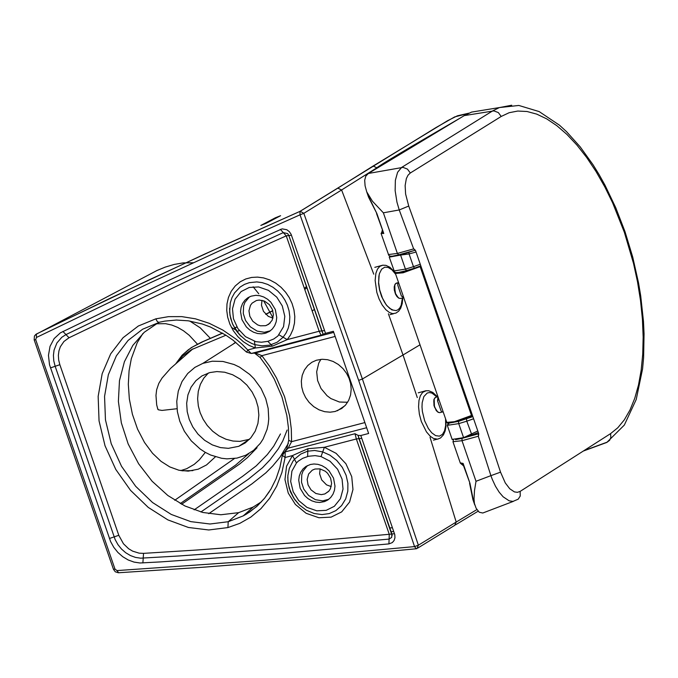 <?xml version="1.0" encoding="UTF-8"?>
<svg xmlns="http://www.w3.org/2000/svg" width="678" height="678" viewBox="0 0 678 678"><rect width="100%" height="100%" fill="white"/><g stroke="black" fill="none" stroke-linecap="round" stroke-linejoin="round"><path stroke-width="1.02" d="M379.171 274.7L378.57 283.446L379.587 290.099L381.646 296.633L386.197 304.829L389.825 308.456L392.952 310.024M442.251 412.004L439.675 412.673L437.835 411.978L435.996 409.851L434.386 406.122L433.776 401.707L434.284 398.901L435.573 397.333L437.946 396.715L437.573 400.876L438.734 399.13L438.352 397.884M438.7 398.995L443.319 412.292M398.952 283.701L403.919 298.108M417.877 267.039L403.139 272.209L396.003 272.59M411.334 269.132L401.91 271.87M403.724 297.54L401.393 296.023L397.774 285.218L397.757 283.574L398.562 282.573M443.175 412.08L441.675 411.783L441.115 411.004L437.573 400.876M471.329 415.987L454.828 422.021L471.329 415.995M454.743 422.047L447.446 422.826M469.32 416.97L452.972 422.479M477.795 430.996L463.591 437.666L471.854 434.988L463.591 437.666L452.15 439.395M472.803 416.572L469.473 417.436L472.244 414.961M421.199 267.013L420.352 267.242L471.396 415.182M420.352 267.242L419.318 266.488M389.867 256.106L389.257 257.132L400.588 255.072L413.249 250.801M403.274 253.572L396.545 255.411M420.25 264.259L413.47 266.674L409.08 253.936L400.588 255.072L405.436 269.115L413.47 266.674L414.47 268.183L420.801 265.852M416.046 252.03L409.08 253.936L408.885 252.36M463.591 437.666L458.743 423.623L466.786 421.191L471.888 434.971L478.329 432.539L471.888 434.962M460.243 462.871L463.108 463.413L462.125 464.6L463.65 466.032L463.108 463.413L469.939 483.228L473.6 501.559M513.407 501.347L482.795 513.017L479.244 512.237L476.109 508.229L474.422 503.423L474.007 498.906L474.498 490.55L476.007 481.287L490.906 475.651L478.287 436.234L462.006 440.7L476.007 481.287M500.542 472.159L505.288 482.939L509.746 488.762L514.433 491.906L517.433 492.33L520.153 491.389L520.238 496.033L518.195 499.186L512.992 501.398L509.178 500.83L503.144 496.813L499.186 492.194L495.508 486.296L492.287 479.38L490.906 475.651L500.542 472.159L456.43 338.636L408.732 206.053L399.232 209.951L413.656 248.902L415.631 250.792L478.719 433.649L478.465 436.183L478.329 433.878L462.04 438.344L462.006 440.7L452.963 441.709M478.329 433.878L478.753 433.759L478.465 436.183M471.218 435.191L457.955 439.175M463.862 466.642L469.939 483.228M464.269 115.607L493.898 110.887L498.338 112.573L501.203 116.455L410.309 173L407.444 169.093L403.003 167.373L368.34 173.475L464.269 115.607L471.591 112.09L486.677 109.641M501.203 116.455L509.136 112.718L517.789 111.048L527.052 111.506L536.756 114.133L546.739 118.887L556.858 125.701L566.986 134.481L576.978 145.143L586.682 157.499L596.038 171.534L604.801 186.874L612.598 202.747L624.362 232.3L633.523 263.445L637.49 281.684L640.515 300.54L642.422 319.177L643.159 337.076L642.736 354.179L641.168 370.222L638.498 384.994L634.744 398.325L629.981 410.012L624.294 419.877L617.785 427.776L610.581 433.632L610.844 437.48L609.615 440.327L606.802 442.437L583.512 450.98M410.309 173L408.02 175.204L406.342 178.611L405.139 185.552L405.605 194.027L408.732 206.053M471.591 112.09L499.381 107.573L492.499 110.98L401.596 167.458L397.596 172.28L395.367 180.314L395.147 190.671L396.969 202.222L399.232 209.951L383.375 212.816L397.384 253.428L413.656 248.902L415.139 250.267M368.34 173.475L365.773 176.161L364.688 180.263L365.086 185.797L366.713 191.815L372.425 201.197L383.375 212.816M415.317 250.233L413.826 248.851M367.705 194.688L376.926 213.672L383.773 233.495L381.79 232.181L382.46 231.045M382.434 230.656L381.994 231.554L382.273 230.189M376.926 213.672L368.569 197.179L366.713 191.815M376.561 213.638L383.773 233.495L381.07 233.385M430.038 437.327L456.201 522.06L418.368 545.214L416.945 548.578L416.25 548.773L414.546 546.604L264.369 560.282L117.006 570.588L118.591 572.749L203.476 567.198L309.685 558.799L416.012 548.79M35.527 334.627L156.906 270.539L165.246 267.098L174.178 264.445L183.179 262.886L193.306 262.776M34.171 339.831L35.705 339.67L36.459 337.466L147.711 283.955L221.774 249.767L300.032 214.824L299.99 211.358L435.971 127.566L454.701 116.896L468.405 113.412M266.047 223.367L260.81 225.443L275.353 217.782L280.59 215.706L266.047 223.367M373.07 166.025L376.858 167.788C379.273 165.483 407.037 148.914 460.159 118.091M337.788 188.12L341.602 189.984L376.858 167.788L377.112 168.178M358.67 380.392L414.546 546.604L418.368 545.214L362.399 378.994L358.67 380.392L300.032 214.824L303.829 213.333L341.602 189.984L373.756 274.158M388.392 313.77L403.02 354.984L420.029 344.788M288.387 443.293L280.09 457.074L272.776 465.922L265.818 472.888L251.962 483.846L208.748 513.687M320.118 468.913L319.643 473.812L321.677 479.905L326.542 484.863L331.22 486.584M158.457 322.575L144.228 332.296L132.803 345.441L124.413 361.696L119.472 380.629L118.387 401.401L121.337 422.86L128.184 444.005L138.617 463.777L152.101 481.236L167.864 495.516L184.984 505.991L202.764 512.458L220.833 514.763L238.648 512.653L253.191 507.034L261.564 501.737M235.859 330.059L231.376 327.355M262.005 300.312L261.471 305.227L263.462 311.346L268.276 316.346L272.963 318.109M265.539 325.703L268.725 324.245L272.149 320.262L273.395 314.812L272.387 309.473L269.369 304.634L264.547 301.134L259.199 300.057L256.394 300.524L252.114 303.134L250.47 305.32L248.953 310.795L249.835 316.287L252.775 321.245L257.64 324.898L260.403 325.804L265.539 325.703M307.524 465.549L303.032 471.1L301.769 474.659L301.498 482.219L303.778 489.135L308.583 495.432L315.406 499.686L322.618 500.873L328.737 499.313M315.016 469.015L320.033 468.896L325.313 471.244L327.567 473.252L330.584 478.075L331.618 483.389L330.398 488.821L328.915 491.075L324.847 493.948L321.304 494.635L315.863 493.482L310.999 489.838L308.049 484.897L307.151 479.431L308.634 473.973L312.287 470.159L315.016 469.015M249.479 296.837L244.911 302.363L243.605 305.931L243.283 313.541L245.538 320.499L250.335 326.83L257.165 331.11L264.403 332.288L270.361 330.788M310.38 464.489L313.956 463.989L317.897 464.337L321.94 465.65L325.779 467.896L329.118 470.93L333.551 478.168L334.983 486.143L334.449 490.33L332.983 494.22L330.686 497.516L327.771 500L324.516 501.593L319.736 502.457L315.795 502.11L311.744 500.796L307.905 498.542L304.575 495.508L300.151 488.27L298.727 480.287L299.261 476.109L300.727 472.21L303.032 468.922L305.947 466.439L310.38 464.489M265.098 333.339L261.513 333.847L257.564 333.508L253.513 332.195L249.665 329.932L246.334 326.889L241.919 319.626L240.521 311.609L241.08 307.414L242.571 303.515L244.902 300.218L247.843 297.752L251.106 296.176L255.742 295.337L259.682 295.676L263.742 296.989L267.59 299.244L270.92 302.286L275.336 309.541L276.743 317.558L276.192 321.762L274.7 325.66L272.378 328.957L269.446 331.432L265.098 333.339M325.533 333.356L333.373 331.296L368.637 433.479L360.798 435.522L394.791 534.696L394.96 537.747L394.096 540.485L392.325 542.578L388.926 543.909L283.319 553.223L160.415 561.918L139.931 562.986L134.024 562.087L128.21 559.977L122.769 556.723L117.913 552.468L113.794 547.332L110.616 541.586L49.519 364.772L48.46 355.348L50.036 346.348L54.13 338.627L60.393 332.839L170.737 279.497L233.164 250.623L282.107 228.859L286.845 229.74L289.294 231.613L291.082 234.249L325.533 333.356L320.999 335.169L251.224 353.475L255.309 352.967L333.754 332.389M246.521 352.102L247.97 349.924L255.335 347.992L249.258 345.483L243.309 341.695L237.868 336.678L233.283 330.678L229.842 324.042L227.672 317.194L226.749 310.524L226.986 303.947L228.461 297.396L231.232 291.269L235.224 285.972L240.198 281.802L245.8 278.955L251.674 277.429L257.454 277.107L263.572 277.912L269.759 279.929L275.683 283.107L281.056 287.303L285.624 292.235L289.26 297.617L292.049 303.464L293.955 309.863L294.803 316.541L294.481 323.169L293.006 329.398L290.515 334.949L287.226 339.619L272.48 346.127L255.335 347.992L254.894 344.644L262.039 345.822L269.717 345.153L277.234 342.204L283.116 337.237L287.226 339.619L319.169 331.237L286.252 235.868L283.294 232.613L287.658 233.622L288.862 235.537L323.126 334.135L321.762 330.889L319.169 331.237L320.999 335.169M254.309 353.094L255.309 352.967L261.877 355.662L260.115 357.484L254.479 353.077M238.648 512.653L228.232 521.721L227.91 527.577L208.705 529.976L188.399 527.467L167.881 519.899L148.236 507.39L130.532 490.355L115.785 469.447L105.031 445.785L99.047 420.877L98.157 396.367L102.175 373.688L110.675 353.865L123.04 337.737L138.363 325.991L155.821 318.846L168.508 316.651L181.763 316.618L195.45 318.821L209.239 323.304L222.816 330.059L235.8 338.941L241.987 344.161L251.224 353.475L246.504 352.077L233.003 340.144L225.706 335.068L210.29 326.957L202.298 324.008L188.247 320.804L176.433 320.041L164.923 321.101M227.91 527.577L239.834 523.348L250.885 517.051L260.911 508.678L269.607 498.322L276.683 486.168L281.904 472.515L285.107 457.497L282.328 455.302M366.679 427.716L288.167 448.141L282.887 453.752M358.043 435.361L391.884 534.001L389.257 534.289L356.357 438.971L324.389 447.285L336.068 453.319L345.916 463.76L351.729 476.626L352.967 489.491L349.594 502.034L341.695 511.873L331.118 517.136L318.931 517.755L306.117 513.288L295.362 504.415L288.252 493.092L284.963 479.583L286.565 466.184L292.481 455.582L307.888 448.7L324.389 447.285L322.711 451.921L314.66 450.48L307.481 451.226L300.735 454.082L294.472 459.26L292.481 455.582L285.107 457.497L285.201 451.887L355.009 433.725L358.06 435.378L360.798 435.522M358.026 435.293L358.959 438.641L356.357 438.971L355.009 433.725M159.118 322.397L142.575 329.245L128.091 340.441L116.387 355.806L108.344 374.722L104.556 396.393L105.454 419.843L111.217 443.683L121.54 466.32L135.659 486.296L152.567 502.542L171.271 514.441L190.764 521.628L210.002 524.001L228.232 521.721L243.266 515.865L246.665 513.949L256.725 506.508L264.428 498.432L270.92 489.109L276.09 478.744L279.887 467.532L282.277 455.667L286.802 448.802L288.709 440.319L291.574 441.675L288.167 448.141L285.853 450.006M260.106 357.467L267.734 367.951L274.302 379.155L281.963 396.952L286.836 415.47L288.447 427.945L288.718 440.022M335.135 411.495L330.161 412.19L324.677 411.69L319.05 409.834L313.736 406.656L309.143 402.41L305.575 397.478L303.142 392.316L301.718 386.943L301.337 381.155L302.219 375.358L304.405 370.01L307.736 365.552L311.88 362.264L316.44 360.221L322.228 359.264L327.593 359.704L333.118 361.459L338.373 364.484L342.958 368.578L346.577 373.366L349.111 378.426L350.636 383.629L351.196 389.265L350.568 394.986L348.678 400.359L345.636 404.952L341.729 408.478L335.135 411.495M347.619 402.257L339.407 402.02L330.898 398.571L327.042 395.706L320.999 388.486L317.609 380.544L316.677 371.798L318.736 363.12L320.906 359.34M394.511 533.713L391.901 534.027L392.138 535.628L358.959 438.641L391.901 534.027L391.664 537.417L389.096 539.095L388.926 543.909M59.85 364.696L118.794 535.306L123.472 543.79L128.634 548.748L132.642 551.146L139.126 553.163L143.533 553.367L196.069 550.07L301.354 542.18L389.257 534.289L389.096 539.095L283.557 548.417L178.255 556.019L140.634 558.18L135.473 557.401L130.439 555.57L125.727 552.748L121.515 549.061L117.938 544.62L115.158 539.586L55.155 366.298L59.85 364.696L58.681 360.035L58.376 355.365L58.944 350.865L60.359 346.721L63.952 341.466L69.037 337.763L192.298 278.658L270.505 242.902L286.252 235.868L288.836 235.512L287.658 233.622L288.879 235.563L291.472 235.198M322.864 333.576L288.836 235.512L321.804 330.94L324.398 330.601M180.729 470.6L186.713 468.693L194.222 464.354L199.34 459.845L205.324 452.37M197.527 344.238L189.187 335.254L183.501 330.796L177.712 327.415L171.737 325.025L165.576 323.669L156.203 323.77M142.88 333.525L137.227 342.661L131.312 358.704L129.074 370.781L128.32 384.265L129.345 399.045L132.405 414.258L137.558 429.14L144.499 442.463L152.533 453.285L161.042 461.354L169.805 466.93L178.916 470.235L188.23 471.134L198.154 469.218L206.536 464.939L215.426 456.803M210.383 338.373L200.281 327.881L189.764 321.025M280.463 433.954L273.726 446.175L267.251 454.65L256.242 465.854L242.758 476.202L194.162 509.848M417.792 548.061L454.735 525.34L456.201 522.06L476.888 509.585M36.459 337.466L36.392 334.034L110.429 298.134L204.434 254.199L300.159 211.299L303.829 213.333L362.399 378.994L403.02 354.984L417.292 397.579M267.14 313.533L265.666 314.219M265.683 314.245L272.776 310.609M304.753 289.464L306.88 287.718M234.808 343.043L235.749 342.288M235.571 342.144L232.986 344.204M239.334 330.601L237.597 331.186M225.952 335.22L191.459 349.67L182.721 355.925L176.611 363.077M157.576 408.478L158.406 409.826L162.025 410.419L176.992 408.724M179.763 421.182L177.365 411.605L176.763 401.351L178.289 391.087L182.018 381.561L187.721 373.493L194.883 367.374L202.866 363.366L212.324 361.204L222.935 361.45L234.071 364.518L239.529 367.137L249.589 374.332L253.97 378.714L261.064 388.469L265.751 398.706L268.183 408.495L268.734 418.97L268.183 424.259L267.056 429.437L263.081 439.064L260.318 443.327L253.521 450.404L245.614 455.302L236.91 458.116L226.91 458.853L221.545 458.269L210.612 455.023L205.281 452.353L200.205 449.039L191.23 440.827L184.34 431.225L179.763 421.182M176.712 362.984L182.721 354.67L191.238 347.661L201.586 342.153L222.486 333.084M234.546 327.94L236.859 326.94M209.816 372.578L216.875 371.569L224.647 372.214L232.639 374.756L240.258 379.155L246.894 385.096L252.14 392.028L255.818 399.376L258.038 406.927L258.852 415.097L257.945 423.403L255.216 431.191L250.818 437.852L245.165 442.954L238.783 446.31L228.41 448.336L220.469 447.599L212.324 444.904L204.62 440.293L197.976 434.115L192.806 426.971L189.272 419.479L187.213 411.682L186.662 403.291L187.933 394.884L191.094 387.13L195.908 380.672L201.917 375.909L209.816 372.578M249.504 439.293L239.834 441.378L233.029 441.047L225.952 439.234L219.019 435.912L212.689 431.242L207.307 425.547L203.112 419.233L200.163 412.724L198.332 405.986L197.62 398.749L198.264 391.392L200.357 384.358L203.824 378.104L208.426 372.985M180.28 503.559L235.52 465.176L248.818 453.633M181.594 504.271L239.563 464.066L247.436 457.599L257.047 447.751M446.022 420.114L445.955 426.733L445.124 431.013L443.446 434.869L440.547 437.963L437.522 439.183L433.42 438.412L430.267 436.268L426.454 431.878L421.326 421.521L419.368 414.165L418.563 406.825L418.97 400.478L420.343 395.732L422.648 392.359L426.233 390.697M445.582 418.843L445.649 425.538L444.565 430.708L442.531 434.293L439.446 436.149L435.657 435.64L431.767 432.844L428.352 428.488L424.691 420.877L422.377 411.521L422.004 406.919L422.174 402.783L423.843 396.596L427.208 393.028L429.479 392.554L431.979 393.104L436.954 396.977M402.774 297.871L402.24 303.541L400.74 308.143L398.698 311.143L396.003 313.075L392.825 313.668L389.503 312.583L385.858 309.727L382.239 305.066L379.112 299.049L376.841 292.447L375.137 280.463L375.875 273.353L377.476 269.107L379.833 266.335L382.773 265.191M402.401 297.964L401.181 305.219L399.825 307.914L398.071 309.727L396.071 310.6L391.782 309.854L387.011 305.778L384.689 302.481L382.621 298.566L379.705 289.981L378.638 282.641L378.875 276.302L379.485 273.471L381.663 269.166L384.748 267.174L388.147 267.42L391.876 269.759L395.715 274.327M419.911 266.708L403.088 272.802L395.503 273.463M446.81 422.394L454.455 421.682L471.447 415.487M398.147 297.566L395.062 292.845M395.045 292.786L394.774 285.074M434.445 406.961L434.174 399.206M437.53 411.724L434.462 407.02M402.876 297.845L400.291 298.515L398.935 298.142L397.037 296.328L395.537 293.54L394.426 286.752L395.189 284.15L396.91 282.997M403.596 297.278L401.393 296.023M439.785 412.665L438.124 412.309L436.268 410.622L433.979 405.614L433.835 399.757L434.835 397.867L436.318 397.139M448.76 424.03L448.65 423.165M469.473 417.436L470.295 417.055M448.743 423.165L458.464 421.369L472.82 416.614M458.464 421.369L458.743 423.623L447.31 425.335M473.566 418.775L466.786 421.191L466.506 418.936M394.02 270.937L405.436 269.115L406.436 270.624L414.377 268.208L406.436 270.624M462.04 438.344L455.548 439.649M469.566 483.177L472.905 499.567L474.761 504.924M625.014 231.69L632.727 257.098L638.549 282.963L640.71 295.896L643.473 321.372L644.058 333.779L643.608 357.594L642.575 368.866L636.218 399.503L624.336 425.064L606.802 442.437M499.381 107.573L511.72 105.226M499.381 107.565L518.831 105.454L539.163 111.582L559.486 125.201L566.545 131.668L580.165 146.821L593.072 164.796L599.183 174.729L605.013 185.213L615.717 207.629L624.963 231.554L624.362 232.3M520.153 491.389L610.581 433.632M388.367 254.555L397.384 253.428L398.689 254.843L414.783 250.368M117.006 570.588L114.989 569.105L113.438 569.249M118.37 572.766L115.277 571.791L113.455 569.3L34.18 339.881L34.425 336L36.265 334.118L54.799 325.016L148.185 280.294L223.698 245.428L300.159 211.299L337.966 188.052M389.808 527.984L392.452 527.747M267.861 341.348L273.717 339.008L277.87 336.034L283.565 326.66L284.802 316.312L282.268 305.897L276.785 297.176L268.496 290.362L258.632 286.947L249.258 287.464L241.131 291.565L235.071 299.168L232.495 308.846L233.452 318.745L237.927 328.644L245.487 336.669L255.886 341.678L261.462 342.221L267.861 341.348L272.48 346.127M321.033 456.565L315.092 455.633L308.541 456.26L302.668 458.328L298.32 461.133L296.464 462.947L291.913 471.108L290.676 481.431L293.21 491.83L298.676 500.542L306.964 507.381L316.829 510.822L326.211 510.339L334.356 506.288L340.432 498.711L343.026 489.058L342.076 479.151L337.593 469.252L330.017 461.21L321.033 456.565L322.711 451.921L329.94 455.175L336.746 460.447L342.331 467.396L346.111 475.286L347.899 483.261L347.806 491.152L345.695 498.889L341.576 505.619L335.856 510.627L329.254 513.585L322.008 514.585L314.109 513.5L306.303 510.195L299.422 505L293.811 498.211L289.218 488.253L287.913 481.566L287.862 475.566L289.303 468.456L292.921 461.252L294.472 459.26L296.464 462.947M114.989 569.105L35.705 339.67M253.191 507.034L243.258 515.865L249.665 511.992L257.572 505.678L264.691 498.067L269.412 491.558M164.881 321.109L158.627 322.372L157.177 321.355L155.821 318.846M364.925 422.572L291.574 441.675L291.303 428.962L289.642 416.038L284.557 396.63L276.514 377.993L269.708 366.408L261.877 355.662L335.169 336.432M358.06 435.386L358.993 438.691L361.594 438.361M143.533 553.367L142.888 562.969M118.794 535.306L109.395 538.501M69.037 337.763L65.969 334.593L61.783 337.297L56.918 342.958L54.071 350.077L53.418 355.357L53.782 360.832L55.155 366.298L50.452 367.9M280.353 229.359L283.294 232.613L173.754 282.709L65.969 334.593L62.893 331.423M307.888 448.7L307.617 456.48M254.462 341.297L254.894 344.644L251.843 343.526L245.767 340.178L239.419 334.618L232.995 324.94L230.715 318.601L229.656 312.355L230.283 302.913L231.944 297.676L234.571 292.879L240.088 287.074L244.521 284.37L249.258 282.684L256.767 281.912L262.191 282.633L267.657 284.413L272.903 287.235L277.658 290.938L281.701 295.303L284.921 300.066L287.387 305.236L289.074 310.905L289.82 316.812L289.531 322.677L288.235 328.194L286.031 333.101L283.116 337.237L279.014 334.847M241.029 336.28L236.953 331.618L232.427 323.686L230.02 315.406L229.588 308.304L229.961 314.88L232.334 323.414L235.469 329.44L241.029 336.28M174.729 500.271L234.469 458.523M200.908 511.975L248.241 479.295L262.513 467.718L269.98 459.879L278.319 448.844L282.845 440.827L287.125 430.03M273.031 317.855L263.606 300.761M258.776 293.794L253.148 286.794M416.945 548.578L416.25 548.773M312.168 310.948L314.38 309.439M418.241 392.833L425.631 390.808L428.699 390.74L432.827 392.435L437.488 396.833M433.42 440.158L437.013 439.225M374.815 267.335L382.807 265.183L385.943 265.369L389.799 267.183L394.384 271.7M390.07 314.634L393.689 313.685M395.537 273.319L394.426 271.759M438.302 397.749L403.52 297.1M395.969 272.59L395.537 273.819L398.893 283.548M442.7 410.495L446.887 422.64L453.675 422.309M407.427 270.954L405.139 271.649M400.41 298.506L398.647 298.1L396.944 296.54L395.528 294.176L394.308 290.014L394.206 286.853L395.02 284.243L396.172 283.192L398.554 282.565M452.234 439.649L447.387 425.606L448.022 423.157M414.47 268.183L420.809 265.861M406.351 270.649L398.147 272.573L395.749 272.548L394.52 271.87L389.257 257.132M469.591 417.394L470.176 417.123M453.396 439.869L453.04 441.988L460.345 463.15L461.981 464.566M607.352 442.081L584.097 450.616M398.689 254.843L414.817 250.368M398.545 254.886L392.24 256.216L389.969 256.131L388.799 255.403L381.138 233.613L382.417 230.622M373.264 165.949L447.641 120.667L457.413 115.811L468.93 113.167M337.958 188.052L373.256 165.949M393.74 531.484L391.087 531.721M270.268 322.94L266.556 325.372M327.042 500.025L324.516 501.593M337.322 410.792L344.949 405.715M299.413 505L294.752 499.61L290.303 491.448L288.116 483.329L287.769 477.041L288.184 483.651L290.633 492.211L293.811 498.211L299.413 505M268.717 331.466L266.174 333.008M192.849 470.625L181.941 470.795M478.109 511.212L455.599 524.814M306.456 286.514L304.371 288.37M272.819 310.77L265.818 314.372M234.741 343.085L235.741 342.28M192.874 348.873L170.568 368.383L162.059 378.036L158.796 383.417L156.643 389.757L155.974 395.41L156.686 404.885L157.906 409.495M202.866 363.366L235.859 342.373M175.763 363.781L182.035 355.297L188.221 349.856L192.569 346.958L203.375 341.458L222.63 333.178M234.605 328.042L236.919 327.042M238.783 446.31L249.173 439.42M328.593 491.431L324.847 493.948"/></g></svg>
